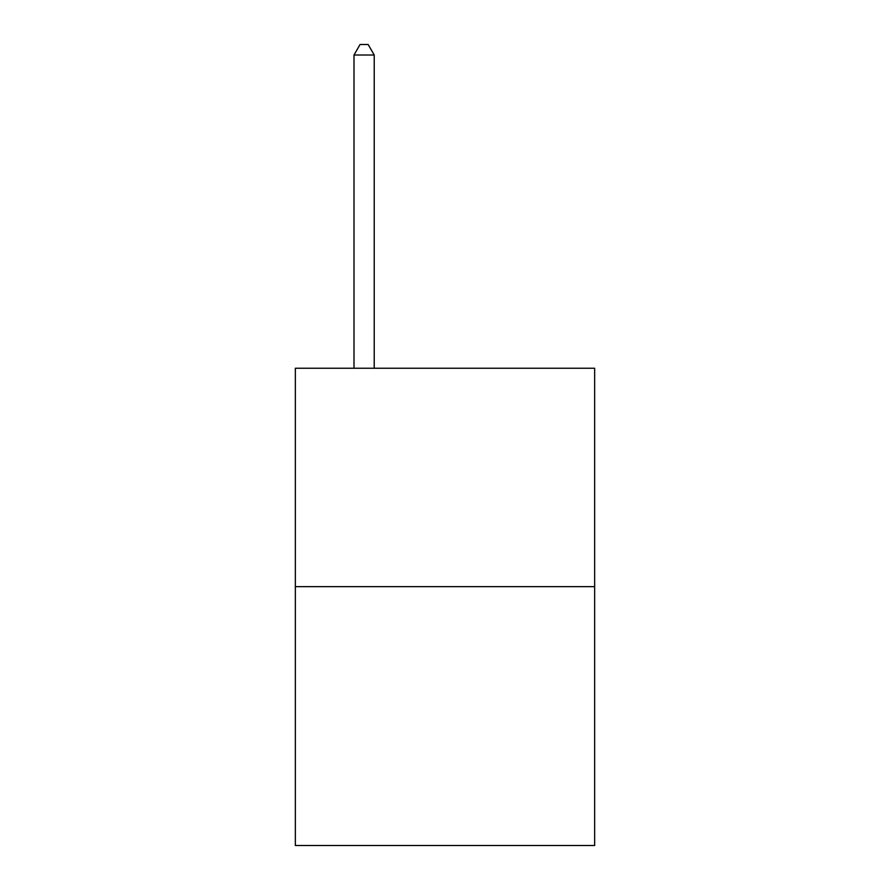 <?xml version="1.0" encoding="UTF-8"?>
<svg xmlns="http://www.w3.org/2000/svg" width="890" height="890" viewBox="0 0 890 890"><rect width="100%" height="100%" fill="white"/><g stroke="black" fill="none" stroke-linecap="round" stroke-linejoin="round"><path stroke-width="1.33" d="M594.654 586.644L594.654 368.238L295.347 368.238L295.347 845.5L594.654 845.5L594.654 586.644L295.347 586.644M374.223 368.238L374.223 55.013L353.998 55.013L353.998 368.238M353.998 55.013L360.061 44.5L368.149 44.5L374.223 55.013"/></g></svg>
